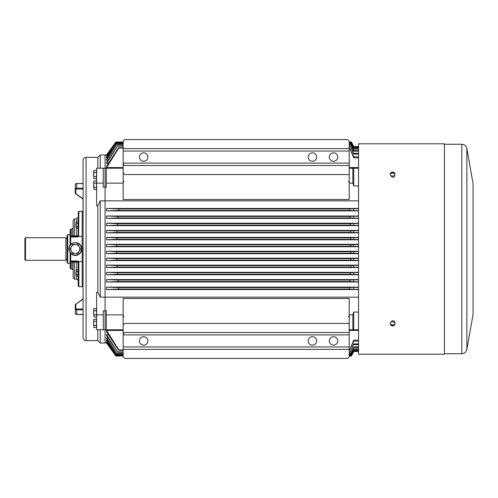 <?xml version="1.0" encoding="UTF-8"?>
<svg xmlns="http://www.w3.org/2000/svg" width="498" height="498" viewBox="0 0 498 498"><rect width="100%" height="100%" fill="white"/><g stroke="black" fill="none" stroke-linecap="round" stroke-linejoin="round"><path stroke-width="0.75" d="M358.548 323.376L358.548 354.19L444.446 354.19L444.446 143.81L358.548 143.81L358.548 323.376M391.098 322.262L391.098 321.982C392.306 320.289 393.507 320.289 394.715 321.982L394.715 322.766M391.97 172.184L394.715 173.335M394.715 175.234L394.715 176.018C393.513 177.711 392.306 177.711 391.098 176.018L391.098 175.738M394.715 324.665L391.963 325.817M392.605 321.889A2.409 1.706 0 0 1 395.014 323.706A2.415 2.415 0 0 1 390.202 323.706A2.409 1.706 180 0 1 392.605 321.889M394.628 324.652A2.054 1.45 180 0 0 394.628 324.117A2.384 1.687 0 0 1 392.605 324.908A2.384 1.687 0 0 1 390.588 324.117A2.054 1.45 180 0 0 390.588 324.652A2.384 1.687 180 0 0 392.605 325.437A2.384 1.687 180 0 0 394.628 324.652L393.868 324.652M391.341 324.652L390.588 324.652M395.014 174.294A2.409 1.706 180 0 1 392.605 176.111A2.409 1.706 0 0 1 390.202 174.294A2.415 2.415 0 0 1 395.014 174.294M391.341 173.348L390.588 173.348A2.054 1.45 0 0 0 390.588 173.883A2.384 1.687 180 0 1 392.605 173.092A2.384 1.687 180 0 1 394.628 173.883A2.054 1.45 0 0 0 394.628 173.348L393.868 173.348M390.588 173.348A2.384 1.687 0 0 1 392.605 172.563A2.384 1.687 0 0 1 394.628 173.348M96.631 170.995L96.307 170.434L96.631 171.48L96.307 172.526L93.941 172.526L93.618 174.611L93.941 178.788L96.307 178.788L96.631 177.742L96.307 176.703L93.941 176.703M96.307 170.434L93.941 170.434L93.618 171.48L93.941 172.526M96.307 172.526L96.631 174.611L96.307 176.703M93.941 170.434L93.618 170.995L93.941 178.788M96.631 181.652L96.307 181.091L96.631 182.137L96.307 183.183L93.941 183.183L93.618 185.268L93.941 189.445L96.307 189.445L96.631 188.4L96.307 187.36L93.941 187.36M96.307 181.091L93.941 181.091L93.618 182.137L93.941 183.183M96.307 183.183L96.631 185.268L96.307 187.36M93.941 181.091L93.618 181.652L93.941 189.445M96.631 319.772L96.307 319.212L96.631 320.258L96.307 321.297L93.941 321.297L93.618 323.389L93.941 327.566L96.307 327.566L96.631 326.52L96.307 325.474L93.941 325.474M96.307 319.212L93.941 319.212L93.618 320.258L93.941 321.297M96.307 321.297L96.631 323.389L96.307 325.474M93.941 319.212L93.618 319.772L93.941 327.566M96.631 309.115L96.307 308.555L96.631 309.6L96.307 310.64L93.941 310.64L93.618 312.732L93.941 316.909L96.307 316.909L96.631 315.863L96.307 314.817L93.941 314.817M96.307 308.555L93.941 308.555L93.618 309.6L93.941 310.64M96.307 310.64L96.631 312.732L96.307 314.817M93.941 308.555L93.618 309.115L93.941 316.909M82.164 261.631L78.69 261.631L78.852 262.452L76.742 261.973L76.742 269.916M82.164 211.326L78.852 211.326L78.572 236.338L82.164 236.369M70.15 236.755L70.112 236.973A0.604 0.604 0 0 1 70.71 236.369L70.112 236.973L70.71 236.158L73.125 235.766L73.125 220.365L74.632 218.859L74.632 236.027L78.248 235.766L78.248 211.93L78.852 211.326M78.852 262.452L78.852 286.674L78.248 286.07L78.248 262.234A0.604 0.604 0 0 0 77.644 261.631L70.71 261.631A0.604 0.604 0 0 1 70.112 261.027L70.112 267.382M70.112 230.618L70.112 236.973A0.604 0.604 0 0 1 70.71 236.369L77.644 236.369A0.604 0.604 0 0 0 78.248 235.766L78.572 236.338M76.742 276.178L76.742 279.141L74.632 279.141L73.125 277.635L73.125 262.234L70.71 261.842L70.112 261.027L70.112 252.884M70.112 245.116L70.112 236.973L70.71 236.973L70.71 244.418M71.917 261.631L71.917 268.895L73.125 270.097L73.125 267.084M70.71 253.582L70.71 261.027L70.112 261.027L70.71 261.631A0.604 0.604 0 0 1 70.112 261.027L70.15 261.245M76.742 261.631L76.742 261.973L73.125 262.234A0.604 0.604 0 0 0 72.521 261.631M72.521 236.369A0.604 0.604 0 0 0 73.125 235.766L74.632 236.027L74.632 236.369M78.248 262.234L78.13 261.88A0.604 0.604 0 0 0 77.644 261.631L77.644 261.027A1.208 1.208 0 0 1 78.69 261.631M78.572 261.662L78.13 261.88A0.604 0.604 0 0 0 77.644 261.631M78.852 235.548L78.248 235.766M77.644 236.369A0.604 0.604 0 0 0 78.13 236.12A0.604 0.604 0 0 1 77.644 236.369L77.644 236.973L70.71 236.973L70.71 229.105L70.112 229.709M77.906 244.481L80.52 249L77.906 253.519L72.689 253.519L71.382 251.26A4.519 4.519 0 0 1 71.382 246.74L72.689 244.481L77.906 244.481M70.075 249L71.382 246.74A4.519 4.519 0 0 1 79.213 246.74A4.519 4.519 0 0 1 75.298 253.519A4.519 4.519 0 0 1 71.382 251.26L70.075 249M78.248 270.333L78.005 269.916L78.005 271.478L76.231 271.478L75.989 273.047L76.231 276.178L78.005 276.178L78.005 274.616L76.231 274.616M78.005 269.916L76.231 269.916L76.231 271.478M78.005 271.478L78.005 274.616M76.231 269.916L76.231 276.178M78.248 222.313L78.005 221.89L78.005 223.459L76.231 223.459L75.989 225.021L76.231 228.159L78.005 228.159L78.005 226.59L76.231 226.59M78.005 221.89L76.231 221.89L76.231 223.459M78.005 223.459L78.005 226.59M76.231 221.89L76.231 228.159M25.504 260.305L24.9 259.701L24.9 238.299L25.504 237.695L25.504 260.305L65.892 260.305L65.892 237.695L25.504 237.695M67.697 263.317L67.093 262.714L67.093 235.286L67.697 234.683L67.697 263.317L70.112 263.317M123.155 314.854L106.279 314.854L106.279 310.827L105.072 310.827L105.072 200.85L105.072 310.827L103.267 310.827L103.267 329.776L105.072 329.776L105.072 343.035L100.241 343.035L100.241 329.776M103.267 329.776L96.631 329.776L96.631 292.276L97.838 292.276L97.838 205.724L96.631 205.724L96.631 168.224L105.072 168.224L105.072 154.965L100.241 154.965L100.241 168.224M358.548 200.85L105.072 200.85L105.072 187.173L105.072 200.85L100.241 200.85L100.241 297.15L97.838 292.276M358.548 297.15L100.241 297.15M103.267 314.854L96.631 314.854M83.073 282.229L83.073 299.155L83.073 286.686L83.073 299.155L83.073 286.686L82.164 286.686L82.164 211.314L83.073 211.314L83.073 198.845L83.073 212.104M83.073 222.176L83.073 221.149M97.838 329.776L97.838 340.638L86.086 340.638C84.255 340.458 83.247 339.455 83.073 337.619L83.073 314.499M83.073 275.824L83.073 299.155L83.073 286.686L83.073 299.155L76.101 304.079A0.903 0.641 0 0 0 75.839 304.533L75.839 308.355A0.903 0.641 0 0 0 76.742 308.99L83.073 308.99L83.141 188.157L83.141 183.681L76.742 183.501L76.742 188.157L83.141 188.157M83.073 183.501L83.073 160.381C83.247 158.545 84.255 157.542 86.086 157.362L86.086 340.638M83.073 215.771L83.073 216.101M83.073 285.292L83.073 281.899M83.073 299.037L83.073 285.51M76.101 304.079L83.073 298.844L83.073 276.851M83.073 212.708L83.073 198.845L83.073 211.314L83.073 199.156L75.677 193.797A1.506 1.064 0 0 1 75.235 193.043L75.235 188.568M83.073 308.99L83.141 314.319L76.742 314.499L76.742 309.843L83.141 309.843M75.839 304.533A0.604 0.423 180 0 0 75.235 304.957L75.677 304.203A1.506 1.064 0 0 0 75.235 304.957L75.235 309.432M75.459 313.914L75.235 308.779A1.506 1.064 0 0 0 76.742 309.843L76.742 308.99M75.752 304.017L75.235 304.957L75.235 308.779A0.604 0.423 180 0 1 75.839 308.355M97.838 168.224L97.838 157.362L86.086 157.362M123.155 329.776L105.072 329.776L105.072 310.827L105.072 343.035L106.697 343.029M96.631 183.146L103.267 183.146L103.267 187.173L105.072 187.173L105.072 154.965L106.697 154.971M100.241 200.85L97.838 205.724M75.459 184.086L75.235 189.221A1.506 1.064 0 0 1 76.742 188.157L76.742 189.01L83.073 189.01M83.073 198.845L76.101 193.921A0.903 0.641 0 0 1 75.839 193.467A0.604 0.423 180 0 1 75.235 193.043L75.235 189.221A0.604 0.423 180 0 0 75.839 189.645A0.903 0.641 0 0 1 76.742 189.01M103.267 183.146L103.267 168.224M353.729 329.776L358.548 329.776L353.729 329.776L353.729 312.059L352.852 314.854L352.852 329.776L353.729 329.776M349.204 329.776L352.852 329.776M352.852 314.854L349.204 314.854M106.279 329.776L106.279 314.854M106.279 168.224L106.279 187.173L105.072 187.173L105.072 168.224L123.155 168.224M106.56 330.435L118.835 349.938L118.649 350.331L106.56 331.786L106.56 330.435L123.155 330.435M349.204 330.435L358.548 330.435M106.56 334.625L117.727 352.211L106.56 335.677L106.56 334.625L108.383 334.625M106.56 337.868L116.993 353.705L106.56 338.665L106.56 337.868L108.029 337.868M106.56 340.128L116.476 354.75L106.56 340.707L106.56 340.128L107.568 340.128M106.56 341.721L116.109 355.479L106.56 342.095L106.56 341.721L107.275 341.721M106.56 342.655L115.91 355.883L106.56 342.842L106.964 342.655M106.56 251.26L116.725 251.714L116.737 253.221L106.56 253.669L106.56 251.26L358.548 251.26M106.56 253.669L358.548 253.669M106.56 258.194L116.837 258.643L116.881 260.149L106.56 260.603L106.56 258.194L358.548 258.194M106.56 260.603L358.548 260.603M106.56 265.123L117.086 265.577L117.154 267.084L106.56 267.538L106.56 265.123L358.548 265.123M106.56 267.538L358.548 267.538M106.56 272.356L117.478 272.811L117.578 274.317L106.56 274.772L106.56 272.356L358.548 272.356M106.56 274.772L358.548 274.772M106.56 279.59L118.007 280.044L118.138 281.551L106.56 282.005L106.56 279.59L358.548 279.59M106.56 282.005L358.548 282.005M106.56 287.128L118.711 287.576L118.873 289.089L106.56 289.537L106.56 287.128L358.548 287.128M106.56 289.537L358.548 289.537M106.56 246.74L116.725 246.286L116.737 244.779L106.56 244.331L106.56 246.74L358.548 246.74M106.56 244.331L358.548 244.331M106.56 239.806L116.837 239.357L116.881 237.851L106.56 237.397L106.56 239.806L358.548 239.806M106.56 237.397L358.548 237.397M106.56 232.877L117.086 232.423L117.154 230.916L106.56 230.462L106.56 232.877L358.548 232.877M106.56 230.462L358.548 230.462M106.56 225.644L117.478 225.189L117.578 223.683L106.56 223.229L106.56 225.644L358.548 225.644M106.56 223.229L358.548 223.229M106.56 218.41L118.007 217.956L118.138 216.449L106.56 215.995L106.56 218.41L358.548 218.41M106.56 215.995L358.548 215.995M106.56 210.872L118.711 210.424L118.873 208.911L106.56 208.463L106.56 210.872L358.548 210.872M106.56 208.463L358.548 208.463M358.548 312.059L353.729 312.059M353.729 253.401L353.729 251.527L350.853 251.714L350.847 253.221L358.548 253.401M358.548 251.527L353.729 251.527M358.548 260.336L353.729 260.336L353.729 258.456L358.548 258.456M358.548 267.277L353.729 267.277L353.729 265.384L358.548 265.384M358.548 274.523L353.729 274.523L353.729 272.611L358.548 272.611M358.548 281.768L353.729 281.768L353.729 279.832L358.548 279.832M358.548 289.313L353.729 289.313L353.729 287.352L358.548 287.352M358.548 351.152L353.729 351.152L351.426 355.883L353.729 351.152M358.548 351.283L353.729 351.283M358.548 350.312L353.729 350.312L351.283 355.479L353.729 350.312M358.548 350.573L353.729 350.573M358.548 348.874L353.729 348.874L351.034 354.75L353.729 348.874M358.548 349.285L353.729 349.285M358.548 346.838L353.729 346.838L350.667 353.705L353.729 346.838M358.548 347.405L353.729 347.405M358.548 343.913L353.729 343.913L350.156 352.211L353.729 343.913M358.548 344.672L353.729 344.672M358.548 340.171L353.729 340.171L349.515 350.331L353.729 341.149L353.729 340.171M358.548 341.149L353.729 341.149M353.729 351.476L358.548 351.476L353.729 351.47L351.464 355.995L353.729 351.47L351.464 355.995L349.204 355.995L349.204 349.366L349.204 355.995A2.409 2.409 0 0 1 346.795 358.411L125.564 358.411A2.409 2.409 0 0 1 123.155 355.995L115.853 355.995L106.56 343.029L115.853 355.995L123.155 355.995L123.155 349.366L123.155 355.995M116.881 260.149L350.748 260.149L350.779 258.643L353.729 258.456M350.748 260.149L353.729 260.336M117.154 267.084L350.555 267.084L350.604 265.577L353.729 265.384M350.555 267.084L353.729 267.277M117.578 274.317L350.262 274.317L350.331 272.811L353.729 272.611M350.262 274.317L353.729 274.523M118.138 281.551L349.87 281.551L349.963 280.044L353.729 279.832M349.87 281.551L353.729 281.768M118.873 289.089L349.359 289.089L349.471 287.576L353.729 287.352M349.359 289.089L353.729 289.313M116.737 253.221L350.847 253.221M116.725 251.714L350.853 251.714M116.837 258.643L350.779 258.643M117.086 265.577L350.604 265.577M117.478 272.811L350.331 272.811M118.007 280.044L349.963 280.044M118.711 287.576L349.471 287.576M118.649 350.331L123.155 350.331M349.204 350.331L349.515 350.331M118.835 349.938L123.155 349.938M117.727 352.211L123.155 352.211M349.204 352.211L350.156 352.211M117.883 351.893L123.155 351.893M349.204 351.893L350.044 351.893M116.993 353.705L123.155 353.705M349.204 353.705L350.667 353.705M117.117 353.462L123.155 353.462M349.204 353.462L350.586 353.462M116.476 354.75L123.155 354.75M349.204 354.75L351.034 354.75M116.563 354.57L123.155 354.57M349.204 354.57L350.966 354.57M116.109 355.479L123.155 355.479M349.204 355.479L351.283 355.479M116.171 355.36L123.155 355.36M349.204 355.36L351.246 355.36M115.91 355.883L123.155 355.883M349.204 355.883L351.426 355.883M115.941 355.821L123.155 355.821M349.204 355.821L351.407 355.821M349.204 298.476L123.155 298.476L123.155 349.366L349.204 349.366L349.204 298.476M123.155 325.854A2.409 2.409 0 0 1 125.564 323.445L349.204 323.445M123.155 332.49L349.204 332.49M337.75 340.925A4.221 4.221 0 0 0 331.425 337.271A4.221 4.221 0 0 0 331.425 344.579A4.221 4.221 0 0 0 337.75 340.925M143.654 336.71A4.221 4.221 0 0 1 147.869 340.925A4.221 4.221 0 0 1 143.654 345.145A4.221 4.221 0 0 1 139.434 340.925A4.221 4.221 0 0 1 143.654 336.71M312.433 336.71A4.221 4.221 0 0 1 316.653 340.925A4.221 4.221 0 0 1 312.433 345.145A4.221 4.221 0 0 1 308.212 340.925A4.221 4.221 0 0 1 312.433 336.71M349.204 168.224L353.729 168.224L353.729 185.941L352.852 183.146L349.204 183.146M358.548 168.224L353.729 168.224M123.155 183.146L106.279 183.146M352.852 183.146L352.852 168.224M106.56 167.565L118.835 148.062L118.649 147.669L106.56 166.214L106.56 167.565L123.155 167.565M349.204 167.565L358.548 167.565M106.56 163.375L117.727 145.79L106.56 162.323L106.56 163.375L108.383 163.375M106.56 160.132L116.993 144.296L106.56 159.335L106.56 160.132L108.029 160.132M106.56 157.872L116.476 143.25L106.56 157.293L106.56 157.872L107.568 157.872M106.56 156.279L116.109 142.521L106.56 155.905L106.56 156.279L107.275 156.279M106.56 155.345L115.91 142.117L106.56 155.158L106.964 155.345M106.56 154.965L115.853 142.005L106.56 154.971L115.853 142.005L123.155 142.005L123.155 148.634L123.155 142.005A2.409 2.409 0 0 1 125.564 139.589L346.795 139.589A2.409 2.409 0 0 1 349.204 142.005L351.464 142.005L353.729 146.53L351.464 142.005L353.729 146.524L358.548 146.53L353.729 146.524M358.548 185.941L353.729 185.941M353.729 244.599L353.729 246.473L350.853 246.286L350.847 244.779L358.548 244.599M358.548 246.473L353.729 246.473M358.548 237.664L353.729 237.664L353.729 239.544L358.548 239.544M358.548 230.723L353.729 230.723L353.729 232.616L358.548 232.616M358.548 223.478L353.729 223.478L353.729 225.389L358.548 225.389M358.548 216.232L353.729 216.232L353.729 218.168L358.548 218.168M358.548 208.687L353.729 208.687L353.729 210.648L358.548 210.648M358.548 146.717L353.729 146.848L351.426 142.117L353.729 146.717M358.548 146.848L353.729 146.848M358.548 147.427L353.729 147.688L351.283 142.521L353.729 147.427M358.548 147.688L353.729 147.688M358.548 148.715L353.729 148.715L353.729 149.126L351.034 143.25L353.729 148.715M358.548 149.126L353.729 149.126M358.548 150.595L353.729 150.595L353.729 151.162L350.667 144.296L353.729 150.595M358.548 151.162L353.729 151.162M358.548 153.328L353.729 153.328L353.729 154.087L350.156 145.79L353.729 153.328M358.548 154.087L353.729 154.087M358.548 156.851L353.729 156.851L353.729 157.829L349.515 147.669L353.729 156.851M358.548 157.829L353.729 157.829M116.881 237.851L350.748 237.851L350.779 239.357L353.729 239.544M350.748 237.851L353.729 237.664M117.154 230.916L350.555 230.916L350.604 232.423L353.729 232.616M350.555 230.916L353.729 230.723M117.578 223.683L350.262 223.683L350.331 225.189L353.729 225.389M350.262 223.683L353.729 223.478M118.138 216.449L349.87 216.449L349.963 217.956L353.729 218.168M349.87 216.449L353.729 216.232M118.873 208.911L349.359 208.911L349.471 210.424L353.729 210.648M349.359 208.911L353.729 208.687M116.737 244.779L350.847 244.779M116.725 246.286L350.853 246.286M116.837 239.357L350.779 239.357M117.086 232.423L350.604 232.423M117.478 225.189L350.331 225.189M118.007 217.956L349.963 217.956M118.711 210.424L349.471 210.424M118.649 147.669L123.155 147.669M349.204 147.669L349.515 147.669M118.835 148.062L123.155 148.062M117.727 145.79L123.155 145.79M349.204 145.79L350.156 145.79M117.883 146.107L123.155 146.107M349.204 146.107L350.044 146.107M116.993 144.296L123.155 144.296M349.204 144.296L350.667 144.296M117.117 144.538L123.155 144.538M349.204 144.538L350.586 144.538M116.476 143.25L123.155 143.25M349.204 143.25L351.034 143.25M116.563 143.43L123.155 143.43M349.204 143.43L350.966 143.43M116.109 142.521L123.155 142.521M349.204 142.521L351.283 142.521M116.171 142.64L123.155 142.64M349.204 142.64L351.246 142.64M115.91 142.117L123.155 142.117M349.204 142.117L351.426 142.117M115.941 142.179L123.155 142.179M349.204 142.179L351.407 142.179M349.204 199.524L123.155 199.524L123.155 148.634L349.204 148.634L349.204 142.005L349.204 199.524M123.155 172.146A2.409 2.409 0 0 0 125.564 174.555L349.204 174.555M123.155 165.51L349.204 165.51M337.75 157.075A4.221 4.221 0 0 0 331.425 153.421A4.221 4.221 0 0 0 331.425 160.73A4.221 4.221 0 0 0 337.75 157.075M143.654 161.29A4.221 4.221 0 0 0 147.869 157.075A4.221 4.221 0 0 0 143.654 152.855A4.221 4.221 0 0 0 139.434 157.075A4.221 4.221 0 0 0 143.654 161.29M312.433 161.29A4.221 4.221 0 0 0 316.653 157.075A4.221 4.221 0 0 0 312.433 152.855A4.221 4.221 0 0 0 308.212 157.075A4.221 4.221 0 0 0 312.433 161.29M461.82 144.252C464.522 144.445 466.203 145.858 466.863 148.485L473.081 183.737L473.081 314.263L466.863 349.515C466.203 352.142 464.522 353.555 461.82 353.748L461.82 144.252L444.446 144.252M466.863 148.485L466.863 349.515M71.917 268.895L70.71 268.895L70.71 261.027L77.644 261.027M78.69 236.369A1.208 1.208 0 0 1 77.644 236.973M70.71 229.105L71.917 229.105L71.917 236.369M78.248 217.352L76.742 218.859L76.742 221.89M76.742 228.159L76.742 236.369M74.632 279.141L74.632 261.631M78.385 254.347A6.175 6.175 0 0 1 69.95 252.088A6.175 6.175 0 0 1 72.21 243.653A6.175 6.175 0 0 1 80.645 245.912A6.175 6.175 0 0 1 78.385 254.347M83.104 314.499L76.742 314.499C76.138 314.699 75.634 314.288 75.235 313.254A1.506 1.064 0 0 0 76.742 314.319M83.104 183.501L76.742 183.501C76.138 183.301 75.634 183.712 75.235 184.746A1.506 1.064 0 0 1 76.742 183.681M76.101 193.921L75.235 193.043L75.752 193.983M75.839 193.467L75.839 189.645M123.155 334.899L349.204 334.899M123.155 346.957L349.204 346.957M124.058 333.529L123.155 333.529M123.155 163.101L349.204 163.101M123.155 151.043L349.204 151.043M124.058 164.471L123.155 164.471M461.82 353.748L444.446 353.748M473.081 183.737L473.081 314.263M96.631 178.228L96.307 178.788M96.631 188.885L96.307 189.445M96.631 327.005L96.307 327.566M96.631 316.348L96.307 316.909M82.164 286.674L78.852 286.674M70.71 268.895L70.112 268.291M71.917 229.105L73.125 227.903M76.742 279.141L78.248 280.648M76.742 218.859L74.632 218.859M73.125 230.916L73.125 220.371M70.274 236.556L70.112 236.973M72.061 243.385C69.527 245.041 68.494 247.357 68.961 250.345L72.029 254.596C74.196 255.767 76.362 255.773 78.541 254.615C81.448 252.623 82.375 249.946 81.311 246.585C80.439 244.73 78.566 241.175 72.061 243.385M78.248 275.761L78.005 276.178M78.248 227.735L78.005 228.159M67.093 238.299L65.892 238.299M67.093 259.701L65.892 259.701M70.112 234.683L67.697 234.683M97.838 340.638L100.241 343.035M97.838 157.362L100.241 154.965M106.56 343.035L115.853 355.995M349.204 355.995L351.464 355.995M124.058 316.66L123.155 315.757M348.301 316.66L349.204 315.757M115.853 142.005L123.155 142.005M349.204 142.005L351.464 142.005M124.058 181.34L123.155 182.243M348.301 181.34L349.204 182.243"/></g></svg>
